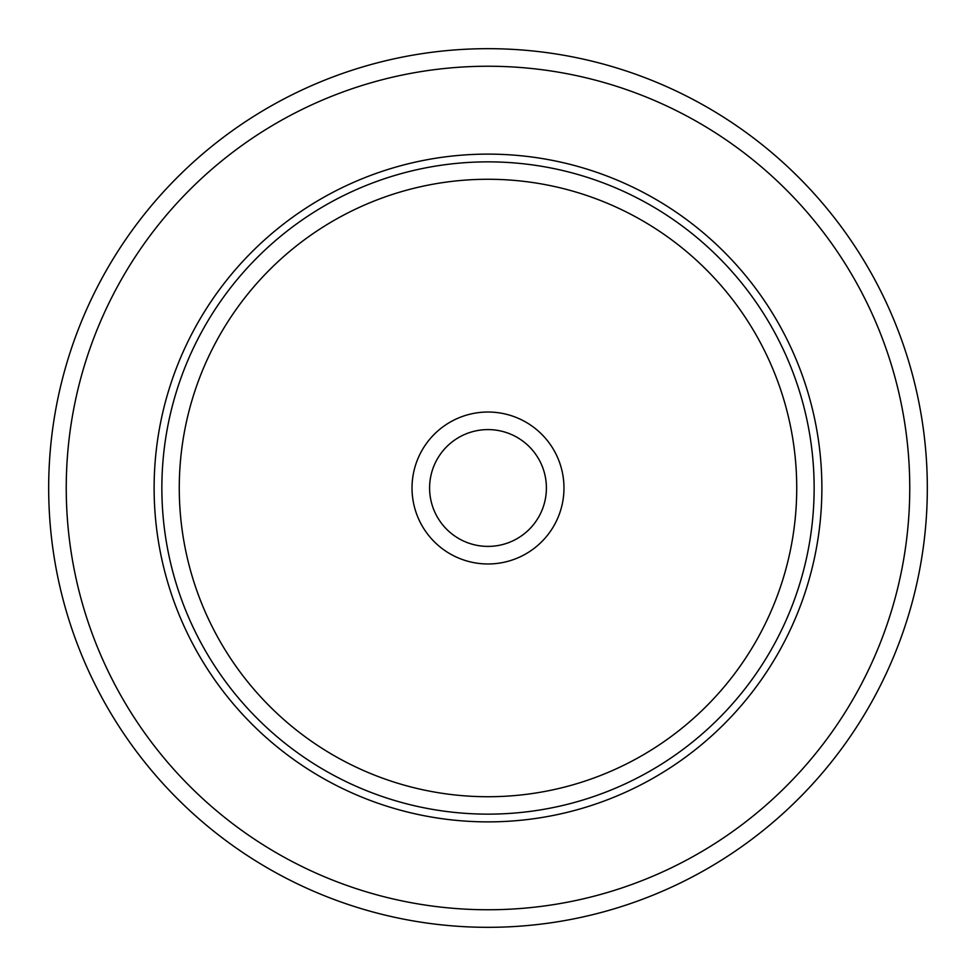 <?xml version="1.0" encoding="UTF-8"?>
<svg xmlns="http://www.w3.org/2000/svg" width="976" height="976" viewBox="0 0 976 976"><rect width="100%" height="100%" fill="white"/><g stroke="black" fill="none" stroke-linecap="round" stroke-linejoin="round"><path stroke-width="1.46" d="M873.544 698.621A439.322 439.322 0 0 1 277.379 873.544A439.322 439.322 0 0 1 102.456 277.379A439.322 439.322 0 0 1 698.621 102.456A439.322 439.322 0 0 1 873.544 698.621A439.322 439.322 0 0 1 277.379 873.544A439.322 439.322 0 0 1 102.456 277.379A439.322 439.322 0 0 1 698.621 102.456A439.322 439.322 0 0 1 873.544 698.621M194.993 327.924A333.89 333.89 0 0 1 648.076 194.993A333.89 333.89 0 0 1 781.007 648.076A333.89 333.89 0 0 1 327.924 781.007A333.89 333.89 0 0 1 194.993 327.924M421.327 451.571A75.982 75.982 0 0 1 524.429 421.327A75.982 75.982 0 0 1 554.673 524.429A75.982 75.982 0 0 1 451.571 554.673A75.982 75.982 0 0 1 421.327 451.571M436.748 460.001A58.401 58.401 0 0 0 460.001 539.252A58.401 58.401 0 0 0 539.252 515.999A58.401 58.401 0 0 0 515.999 436.748A58.401 58.401 0 0 0 436.748 460.001M858.124 690.203A421.754 421.754 0 0 1 285.797 858.124A421.754 421.754 0 0 1 117.876 285.797A421.754 421.754 0 0 1 690.203 117.876A421.754 421.754 0 0 1 858.124 690.203M201.788 331.645A326.13 326.13 0 0 1 644.355 201.788A326.13 326.13 0 0 1 774.212 644.355A326.13 326.13 0 0 1 331.645 774.212A326.13 326.13 0 0 1 201.788 331.645M217.062 339.99A308.733 308.733 0 0 1 636.01 217.062A308.733 308.733 0 0 1 758.938 636.01A308.733 308.733 0 0 1 339.99 758.938A308.733 308.733 0 0 1 217.062 339.99"/></g></svg>
